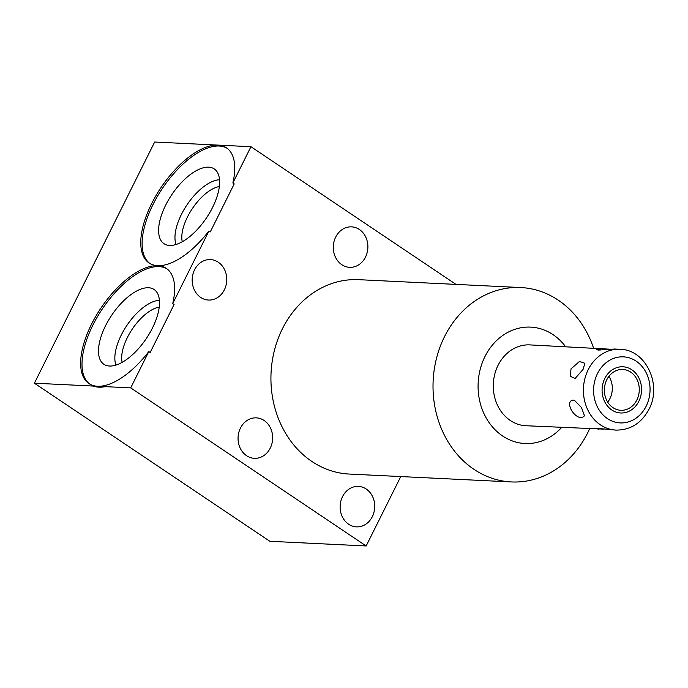 <?xml version="1.0" encoding="UTF-8"?>
<svg xmlns="http://www.w3.org/2000/svg" width="688" height="688" viewBox="0 0 688 688"><rect width="100%" height="100%" fill="white"/><g stroke="black" fill="none" stroke-linecap="round" stroke-linejoin="round"><path stroke-width="1.03" d="M606.782 379.785A20.442 17.449 92.8 0 0 620.825 410.297A20.442 17.449 92.8 0 0 636.864 399.977A20.442 17.449 92.8 0 0 622.812 369.465A20.442 17.449 92.8 0 0 606.782 379.785M609.525 349.169L529.794 344.894A40.472 34.538 92.8 0 0 498.06 365.319A40.472 34.538 92.8 0 0 525.864 425.734L604.073 429.14M571.006 368.871L579.494 361.432L584.886 363.273L583.046 369.456L575.108 378.477L570.412 376.353L571.006 368.871M602.851 348.446L596.573 349.667L598.345 350.08L614.668 349.022L619.931 349.272A40.472 34.538 92.8 0 0 588.197 369.705A40.472 34.538 -87.2 0 0 616.001 430.112C630.509 430.103 641.483 423.18 648.922 409.334C662.32 384.962 645.963 349.495 619.931 349.272M616.001 430.112L597.76 428.357L595.937 428.529L598.93 429.286M582.014 417.779L584.499 415.827L581.472 407.537L574.446 400.304L573.396 400.115C564.487 400.665 572.923 417.96 582.014 417.779M561.606 427.472A58.274 49.734 -87.2 0 1 496.607 431.23A58.274 49.734 -87.2 0 1 484.963 356.53A58.274 49.734 -87.2 0 1 565.536 346.632M593.503 347.99A97.309 83.05 92.8 0 0 558.269 300.174A97.309 83.05 92.8 0 0 520.825 287.55A97.309 83.05 92.8 0 0 444.508 336.673A97.309 83.05 92.8 0 0 473.937 469.311A97.309 83.05 92.8 0 0 511.373 481.935A97.309 83.05 92.8 0 0 587.69 432.812A97.309 83.05 92.8 0 0 589.573 428.83M520.825 287.55L358.732 279.672A97.309 83.05 92.8 0 0 274.503 350.063A97.309 83.05 92.8 0 0 311.845 461.433A97.309 83.05 92.8 0 0 349.28 474.058L511.373 481.935M400.769 476.56L366.154 545.971L130.703 387.877L148.797 351.585L150.156 352.505L174.09 304.492L172.731 303.58L208.92 231.005L210.279 231.916L234.212 183.911L232.854 182.999L250.948 146.707L456.006 284.402M342.529 496.633A20.253 17.286 -87.2 0 1 358.414 486.399A20.253 17.286 -87.2 0 1 372.328 516.645A20.253 17.286 -87.2 0 1 356.444 526.87A20.253 17.286 -87.2 0 1 342.529 496.633M335.684 237.085A20.253 17.286 -87.2 0 1 351.568 226.859A20.253 17.286 -87.2 0 1 365.491 257.097A20.253 17.286 -87.2 0 1 349.599 267.322A20.253 17.286 -87.2 0 1 335.684 237.085M240.447 428.091A20.253 17.286 -87.2 0 1 256.34 417.865A20.253 17.286 -87.2 0 1 270.255 448.103A20.253 17.286 -87.2 0 1 254.371 458.328A20.253 17.286 -87.2 0 1 240.447 428.091M194.566 269.808A20.253 17.286 -87.2 0 1 210.451 259.582A20.253 17.286 -87.2 0 1 224.374 289.82A20.253 17.286 -87.2 0 1 208.481 300.045A20.253 17.286 -87.2 0 1 194.566 269.808M250.948 146.707L154.645 142.029L34.4 383.199L269.851 541.293L366.154 545.971M148.797 351.585A69.376 32.147 123.9 0 1 97.576 386.269A69.376 32.147 123.9 0 1 88.958 383.569A69.376 32.147 123.9 0 1 95.942 316.041A69.376 32.147 123.9 0 1 157.698 265.68A69.376 32.147 123.9 0 1 149.081 262.988A69.376 32.147 123.9 0 1 156.064 195.461A69.376 32.147 123.9 0 1 217.812 145.099A69.376 32.147 123.9 0 1 226.429 147.791A69.376 32.147 123.9 0 1 232.854 182.999M130.703 387.877L34.4 383.199M208.92 231.005A69.376 32.147 123.9 0 1 157.698 265.68A69.376 32.147 123.9 0 1 166.307 268.38A69.376 32.147 123.9 0 1 172.731 303.58M227.092 148.273A69.376 32.147 -56.1 0 0 162.428 188.383A69.376 32.147 -56.1 0 0 149.778 263.427M165.67 205.162A45.047 20.872 -56.1 0 0 166.092 244.765A45.047 20.872 -56.1 0 0 212.566 207.441A45.047 20.872 -56.1 0 0 215.998 170.435A45.047 20.872 -56.1 0 0 165.67 205.162M219.532 179.766A41.091 19.04 123.9 0 0 181.4 214.45A41.091 19.04 -56.1 0 0 176.068 244.498M182.26 241.763A36.258 16.804 -56.1 0 1 187.48 216.961A36.258 16.804 123.9 0 1 219.343 186.534M166.978 268.853A69.376 32.147 -56.1 0 0 102.306 308.972A69.376 32.147 -56.1 0 0 89.655 384.007M93.387 386.063A69.376 32.147 -56.1 0 0 105.307 386.639M105.548 325.751A45.047 20.872 -56.1 0 0 105.969 365.345A45.047 20.872 -56.1 0 0 152.444 328.03A45.047 20.872 -56.1 0 0 155.875 291.015A45.047 20.872 -56.1 0 0 105.548 325.751M159.41 300.346A41.091 19.04 123.9 0 0 121.277 335.03A41.091 19.04 -56.1 0 0 115.945 365.087M122.137 362.352A36.258 16.804 -56.1 0 1 127.357 337.541A36.258 16.804 123.9 0 1 159.22 307.115M604.812 378.46A23.125 19.737 92.8 0 0 620.696 412.981A23.125 19.737 92.8 0 0 638.834 401.302A23.125 19.737 92.8 0 0 622.941 366.781A23.125 19.737 92.8 0 0 604.812 378.46M608.966 376.293A20.442 17.449 -87.2 0 1 609.895 398.67A20.442 17.449 -87.2 0 1 607.71 402.162M646.152 406.221A33.067 28.225 -87.2 0 1 607.495 418.622A33.067 28.225 -87.2 0 1 597.494 373.55A33.067 28.225 92.8 0 1 636.151 361.14A33.067 28.225 92.8 0 1 646.152 406.221"/></g></svg>
